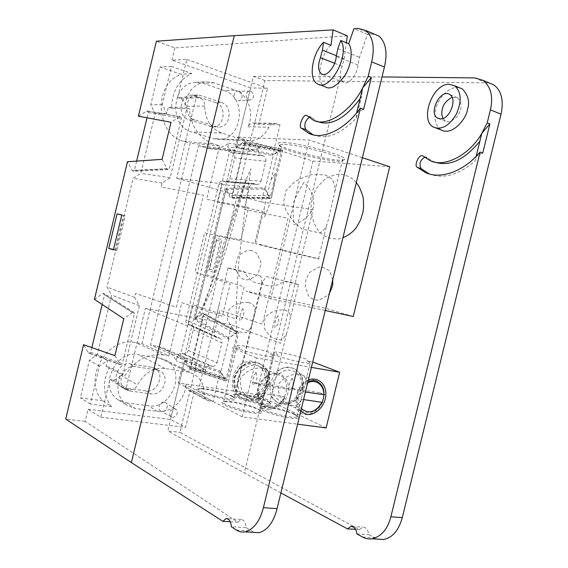 <?xml version="1.0" encoding="UTF-8"?>
<svg xmlns="http://www.w3.org/2000/svg" width="568" height="568" viewBox="0 0 568 568"><rect width="100%" height="100%" fill="white"/><g stroke="black" fill="none" stroke-linecap="round" stroke-linejoin="round"><path stroke-width="0.43" stroke-dasharray="2.84 2.13" d="M489.034 82.9L264.951 80.528L179.971 432.355L359.438 529.603L362.867 527.111C366.062 527.175 368.007 529.674 368.703 534.623L378.025 539.146M264.951 80.528L253.378 76.339L236.402 146.658L243.722 141.759L244.375 141.609L245.198 143.101L232.099 197.344L231.034 198.26L230.21 197.699L226.078 189.421L194.902 318.577L202.357 313.046L203.379 312.933L203.876 314.196L190.834 368.199L189.392 369.15L188.91 368.738L184.628 361.141L167.78 430.935L179.971 432.355M253.378 76.339L382.015 76.936M356.881 533.941L368.703 534.623M359.438 529.603L355.589 529.369M280.897 492.939L167.78 430.935M214.186 272.42L222.095 239.668L216.671 238.432L208.846 270.858L214.186 272.42M226.078 189.421L265.149 189.052L273.52 154.432L236.402 146.658M340.473 76.502L244.268 473.172M184.628 361.141L220.789 372.445L229.117 337.995L194.902 318.577M220.789 372.445L225.212 380.503L188.91 368.738M202.357 313.046L236.948 332.017L238.013 331.882L238.524 333.217L227.221 379.914L225.709 380.936L225.212 380.503M236.948 332.017L229.117 337.995M265.149 189.052L269.402 197.898L230.21 197.699M243.722 141.759L281.877 149.015L282.722 150.598L271.362 197.522L270.254 198.495L269.402 197.898M281.188 149.171L273.52 154.432M459.37 87.699L456.651 87.429C445.908 88.147 437.8 100.941 436.217 107.593C434.314 113.422 433.37 124.974 441.471 130.093M428.875 173.68C442.941 179.502 458.383 175.228 475.203 160.851L476.169 156.292L482.764 153.012M423.827 156.555L427.37 157.79L433.561 161.738M479.846 141.269L481.778 133.359M427.37 157.79L424.651 157.251M480.059 140.985L475.203 160.851M442.955 118.435L445.532 121.162L448.244 121.864C454.691 120.047 458.646 116.298 460.123 110.604C462.011 106.138 461.124 101.814 457.467 97.639L452.029 97.242M312.975 161.071L256.395 394.455L178.174 382.896L237.502 137.101L312.975 161.071L389.705 166.751M251.759 250.481L247.428 250.31C241.492 253.214 238.375 255.351 238.084 256.708L235.251 265.945L235.422 268.607C238.07 275.231 241.166 278.909 244.709 279.626C247.037 280.457 250.907 279.151 256.31 275.707L258.227 273.279L261.003 264.184L260.854 261.557L256.771 253.243L251.759 250.481M326.117 427.924L256.395 394.455M178.174 382.896L242.167 416.891L297.611 424.175M232.646 396.698L235.202 398.48C239.263 404.672 184.195 390.131 198.963 388.938C205.112 388.264 225.624 392.992 232.646 396.698M258.724 409.847L261.692 411.935C263.651 414.562 251.063 413.596 237.964 409.997C223.565 405.63 218.929 402.875 224.055 401.718C230.686 401.086 251.219 405.907 258.724 409.847M295.111 414.853L298.47 417.139C300.202 419.603 287.926 418.495 275.253 414.938C261.33 410.65 256.779 407.98 261.621 406.915C267.847 406.361 287.422 411.005 295.111 414.853M268.075 401.796L270.979 403.756C274.564 409.578 221.428 395.229 235.521 394.213C241.315 393.617 260.861 398.175 268.075 401.796M362.384 157.691L309.248 140.083L237.502 137.101M283.73 142.547C300.231 142.944 347.296 155.895 344.634 159.21C344.975 164.046 286.726 151.187 279.058 144.812C276.829 143.101 278.384 142.348 283.73 142.547M242.167 416.891L256.466 357.904L311.413 367.382M268.692 409.095C275.778 409.507 282.857 404.806 286.719 397.217C288.579 391.849 288.849 386.645 287.529 381.618C285.271 377.173 281.92 374.284 277.468 372.935C270.404 372.331 263.147 376.96 259.157 384.692C257.247 390.18 256.999 395.47 258.39 400.568C260.755 405.019 264.191 407.86 268.692 409.095M308.346 380.013C296.553 384.082 291.632 404.338 300.678 411.559M231.645 395.676L234.002 397.323L233.881 398.147C230.892 401.051 193.972 391.302 198.772 388.902L200.433 388.491C206.106 387.866 225.148 392.254 231.645 395.676M257.695 408.79L260.435 410.714L260.258 411.658C256.757 414.768 218.254 404.281 223.622 401.711L225.567 401.256C231.694 400.674 250.751 405.147 257.695 408.79M294.132 413.831L297.234 415.932L297.036 416.784C293.578 419.688 256.026 409.23 261.301 406.873L263.098 406.475C268.849 405.964 287.025 410.274 294.132 413.831M267.116 400.809L269.8 402.613L269.651 403.365C266.676 406.084 230.679 396.372 235.408 394.149L236.955 393.78C242.302 393.226 260.442 397.458 267.116 400.809M325.237 310.504L270.78 298.818L309.248 140.083M332.699 279.832C330.533 272.754 329.106 269.594 328.418 270.332L323.071 267.301L318.975 267.074L309.986 272.186C309.198 272.789 307.828 275.381 305.882 279.946L305.194 286.712L308.488 295.758L310.064 297.412C312.634 299.336 315.645 300.252 319.088 300.167L327.807 295.253L329.483 293.06M356.328 182.619C352.444 178.047 347.353 175.271 341.056 174.284C338.521 173.751 333.757 174.937 326.756 177.855C320.416 183.258 316.49 187.745 314.963 191.324C311.988 198.296 310.675 204.956 311.03 211.303C312.485 220.199 315.297 227.079 319.464 231.943C322.248 234.662 325.798 236.806 330.1 238.368C344.023 239.604 335.78 238.915 342.909 237.807M284.596 144.421C299.201 144.826 340.864 155.859 342.596 159.722L342.824 160.325C343.235 164.919 287.401 152.579 280.102 146.537L279.335 145.82C278.583 144.705 280.336 144.237 284.596 144.421M256.466 357.904L232.17 347.758L239.291 349.015C247.165 352.444 271.625 357.883 273.599 356.661C274.372 356.335 273.449 355.646 270.837 354.581L276.985 355.667C285.058 359.04 308.154 364.23 310.078 363.122C310.873 362.803 309.837 362.086 306.983 360.964L312.727 361.979M276.573 374.262C261.124 370.762 250.594 400.191 265.171 406.262L268.558 407.291C284.398 410.337 294.188 380.503 279.179 375.015L276.573 374.262M308.048 381.235C295.786 385.402 292.626 407.441 303.624 411.75L306.599 412.631C313.238 413.014 318.435 409.571 322.205 402.293M260.911 276.069C251.993 274.266 224.488 267.4 228.016 267.869L243.984 271.405C248.003 278.732 252.945 282.75 258.809 283.46C261.124 284.305 262.139 284.036 261.848 282.651L260.911 276.069M242.87 308.601C240.441 312.343 239.44 316.468 239.874 320.984C243.722 317.64 244.723 313.515 242.87 308.601M216.337 316.383L219.376 303.809L216.337 316.383M248.514 302.41C255.16 305.428 251.162 302.872 254.357 306.933C254.904 308.587 255.032 310.263 254.755 311.946L251.361 325.975C250.658 328.481 248.947 330.704 246.235 332.642C238.794 332.252 234.314 330.839 232.795 328.418L227.64 320.316C227.299 313.607 228.18 309.61 230.288 308.332L234.698 305.123C238.532 303.135 243.139 302.233 248.514 302.41M239.291 349.015L239.653 347.51C237.31 346.53 236.494 345.898 237.197 345.6C239.27 344.428 262.863 349.654 271.192 353.111L270.837 354.581M255.998 372.296C253.456 376.165 252.405 380.475 252.866 385.225C256.906 381.817 257.95 377.507 255.998 372.296M228.457 381.476L231.637 368.327L228.457 381.476M262.395 368.156L264.823 368.845C267.982 370.435 269.317 372.928 268.834 376.314L264.809 392.914C262.601 399.602 258 401.725 250.999 399.276C242.515 394.462 239.085 387.348 240.711 377.933C246.285 370.698 253.513 367.439 262.395 368.156M276.985 355.667L277.34 354.198C274.756 353.154 273.826 352.494 274.557 352.203C276.566 351.145 298.846 356.129 307.331 359.523L306.983 360.964M292.208 378.189C289.701 381.966 288.679 386.169 289.14 390.798C293.138 387.482 294.153 383.279 292.208 378.189M265.923 387.234L269.033 374.411L265.923 387.234M299.741 374.362L301.871 374.958C304.732 376.335 305.974 378.522 305.605 381.511L301.288 399.29C299.272 405.112 295.161 406.965 288.956 404.828C280.642 400.262 277.184 393.333 278.569 384.039C284.085 376.904 291.135 373.68 299.741 374.362M266.321 276.524L295.552 283.595L298.477 284.561L283.638 281.266C274.181 289.801 258.873 284.199 262.551 282.076L266.321 276.524M277.851 315.737C275.459 319.386 274.479 323.412 274.919 327.821C278.725 324.569 279.697 320.537 277.851 315.737M252.476 323.44L255.451 311.165L252.476 323.44M284.561 309.943C290.873 312.911 286.854 310.249 289.829 313.891L290.284 318.329L288.068 328.126L286.556 333.693L283.212 338.727C281.778 340.303 278.214 340.062 272.519 338.003C268.046 334.183 265.412 330.974 264.61 328.368L264.226 327.374L264.979 317.945L266.889 315.666L271.298 312.535C275.026 310.646 279.442 309.78 284.561 309.943M353.239 316.511L326.437 308.531L245.873 291.121L270.78 298.818M260.357 244.559L318.541 258.76C325.407 260.918 259.846 245.191 255.657 243.686L260.357 244.559M304.058 182.285C299.762 188.959 296.34 195.591 293.791 202.18C293.031 209.23 293.038 216.706 293.798 224.594C303.305 221.399 309.95 215.449 313.735 206.724C314.289 197.394 311.058 189.243 304.058 182.285M264.603 216.727C271.014 202.691 274.159 189.712 275.047 173.559L271.142 179.701C269.069 186.602 265.803 200.121 264.191 208.421L264.603 216.727M324.995 174.83C336.469 181.341 330.214 178.466 333.274 181.348C336.228 190.678 334.595 185.622 334.9 191.402L328.354 219.851L326.579 225.674L322.972 230.963L319.784 232.951L302.346 229.145C294.061 223.714 286.492 212.432 285.093 208.065L283.482 202.215L286.009 190.479L294.316 182.15C297.099 179.935 302.836 177.422 311.512 174.603L324.995 174.83M284.618 396.755L259.441 393.006C258.49 408.676 278.49 411.339 284.618 396.755L285.214 396.691C283.311 401.107 280.067 404.615 275.48 407.22C271.76 409.365 267.45 409.727 262.558 408.293L256.509 402.03L259.193 400.433L257.758 392.587L259.441 393.006M267.94 384.437C265.668 391.849 259.576 397.337 252.433 398.36C247.691 398.161 243.679 396.357 240.399 392.95C237.928 388.789 237.062 384.131 237.786 378.97C240.094 371.444 246.32 365.941 253.505 365.025C258.248 365.302 262.224 367.162 265.433 370.599C267.833 374.745 268.664 379.353 267.94 384.437M269.381 384.508C271.099 374.717 267.947 367.759 259.924 363.619C253.179 361.106 246.768 362.441 240.697 367.631C230.743 376.307 232.433 393.915 243.274 398.686C253.03 403.898 266.811 396.4 269.381 384.508M240.03 367.404L235.159 374.397L233.633 379.665L234.179 388.143L236.707 393.333L238.148 395.072L243.047 398.558L248.727 399.964C249.735 399.936 248.642 400.376 255.33 399.098C256.31 398.679 256.835 398.956 261.905 395.392L264.475 392.8L268.792 384.238C270.034 378.04 267.975 371.72 268.153 372.743C269.012 373.325 267.45 371.067 263.467 365.97L259.214 363.314C253.051 361.532 258.454 362.661 252.483 362.05L250.055 362.285C250.467 362.185 246.349 362.519 240.03 367.404M265.05 383.123C262.792 390.5 256.722 395.96 249.6 396.975C244.879 396.769 240.882 394.973 237.609 391.579C235.152 387.44 234.279 382.804 235.003 377.67C237.303 370.173 243.502 364.706 250.666 363.797C255.387 364.074 259.349 365.927 262.551 369.349C264.936 373.474 265.767 378.068 265.05 383.123M266.491 383.201C266.953 382.775 267.024 379.914 266.711 374.61C264.794 368.689 262.409 365.068 259.555 363.733L251.084 361.141C248.251 360.545 240.967 363.57 239.27 365.217C232.994 372.849 230.984 381.149 233.242 390.117C234.066 392.282 239.327 397.586 242.259 398.04L251.276 398.566C254.535 398.36 258.461 395.719 263.069 390.642C265.618 385.956 266.761 383.478 266.491 383.201M283.347 387.305L252.93 382.335L256.438 383.258L257.006 383.57L255.415 383.485L256.033 383.769L261.337 385.175L286.485 389.066L287.081 389.009L286.421 388.675L287.912 388.746L283.347 387.305M303.589 399.588L298.079 398.764C298.015 402.804 299.116 406.113 301.374 408.69M298.079 398.764L296.439 398.36L297.746 405.985L295.104 407.533L300.806 413.61C305.47 414.988 309.581 414.633 313.145 412.531C317.533 409.982 320.65 406.553 322.489 402.25M301.537 388.831C298.896 396.436 293.94 400.951 286.67 402.364C277.461 402.705 270.666 393.645 272.761 383.592C274.997 376.286 280.968 370.94 287.834 370.038C297.057 369.86 303.61 378.948 301.537 388.831M302.872 388.888C304.554 379.275 301.494 372.494 293.691 368.554C287.94 366.431 282.324 367.397 276.843 371.444C270.822 378.899 268.863 386.985 270.95 395.711C272.633 398.956 275.04 401.327 278.171 402.84C287.479 407.597 300.387 400.291 302.872 388.888M270.95 395.711L276.424 401.959L277.454 402.499C281.352 404.075 285.534 404.182 289.985 402.826C294.991 400.781 298.775 396.989 301.352 391.459C305.641 382.25 300.01 370.556 292.953 368.256C289.481 367.134 286.776 366.821 284.838 367.311L276.843 371.444M324.314 394.767L323.618 394.433L324.988 394.497L320.444 393.07L321.552 393.013L291.505 388.342L298.285 390.734L305.435 391.991M307.643 382.889C304.228 384.742 301.651 387.497 299.932 391.146M203.259 315.986L201.959 317.867C201.817 315.701 201.455 314.771 200.88 315.084L194.916 319.507L202.357 307.451L211.04 285.619L223.089 250.992L246.271 179.531L237.218 212.013C232.617 228.336 226.312 249.735 220.157 267.663L211.303 290.908L203.287 307.586L199.893 313.465L202.669 308.587L207.554 295.275L223.054 245.589L244.197 183.925L250.942 168.717L244.687 211.637L238.397 265.313L236.38 302.219L236.089 323.774L236.962 334.609L202.961 315.815C202.961 314.665 202.449 314.281 201.441 314.672M228.215 338.876L231.602 324.875L280.592 343.349L313.032 209.613L261.358 201.881L264.759 187.831L226.355 188.264L194.625 319.727L228.215 338.876L235.365 333.416L236.771 333.572M251.035 91.306C254.798 94.828 254.514 97.739 250.176 100.053C245.269 100.501 245 90.951 249.934 91.121L251.035 91.306M174.411 408.704L175.689 409.152C179.822 411.452 175.192 419.319 171.174 416.813C168.384 412.822 169.463 410.124 174.411 408.704M121.772 215.031L123.327 215.414L115.056 249.835L116.958 250.417L125.265 215.847L121.793 214.931M123.327 215.414L125.265 215.847M126.593 402.925L148.397 405.772C172.26 410.025 187.071 369.342 165.203 359.863L159.871 358.167L138.216 354.659C115.013 349.462 98.023 388.626 118.669 400.078L126.593 402.925L135.44 408.548L157.535 411.374C171.06 413.49 185.608 399.46 185.672 384.628C185.679 387.319 186.702 389.257 188.739 390.45L194.256 391.558L213.057 401.548L207.412 400.433C205.325 399.219 204.281 397.217 204.288 394.44C204.31 384.799 200.561 377.905 193.049 373.751L187.518 372.005L165.018 368.497C153.254 367.524 144.102 372.998 137.562 384.912C135.631 388.469 132.855 390.138 129.22 389.896L112.485 379.8C116.021 380.056 118.726 378.465 120.601 375.036C115.51 388.086 117.782 398.303 127.409 405.673L135.44 408.548M129.483 390.926L125.769 389.62C115.205 384.06 123.519 364.166 135.319 366.672L157.017 370.009L159.949 370.968C170.762 375.91 163.108 396.18 151.251 393.936L129.483 390.926L124.506 387.909L120.821 386.616C110.334 381.092 118.563 361.418 130.278 363.925L151.805 367.262L154.716 368.213C165.458 373.126 157.876 393.177 146.104 390.933L124.506 387.909M224.367 90.596L203.521 83.389L196.038 82.332C171.742 82.282 168.171 126.167 191.821 131.996L212.815 138.535L217.487 139.373C241.847 141.801 248.188 97.632 224.367 90.596L235.01 90.149L213.909 82.8L206.326 81.714C193.823 83.617 186.794 91.817 185.246 106.315C185.14 102.396 183.45 99.755 180.162 98.399L199.538 97.824C202.904 99.23 204.629 101.97 204.728 106.038C205.126 119.678 210.813 128.68 221.79 133.061L243.544 139.955L248.394 140.828C257.411 140.828 264.241 136.313 268.877 127.282C270.212 124.676 272.143 123.341 274.678 123.277L280.003 124.804L272.569 155.533L279.577 150.726L280.265 150.563L281.103 152.146L270.602 195.534C270.048 196.634 269.388 196.755 268.643 195.903L264.759 187.831M221.492 102.524C233.391 105.897 230.494 128.034 218.311 127.069L194.732 119.912C182.754 116.809 184.87 94.671 197.153 94.97L200.611 95.488L221.492 102.524L215.57 102.645C227.385 105.982 224.53 127.885 212.439 126.92L189.023 119.841C177.138 116.774 179.218 94.877 191.402 95.175L194.838 95.687L215.57 102.645M162.093 159.345L167.099 168.937L132.28 170.684L127.473 161.752M138.407 116.177L146.594 111.079L180.375 116.632L181.405 118.364L169.328 168.568L168.149 169.598L167.099 168.937M179.644 116.795L171.003 122.283M114.899 355.625L120.104 364.315L88.537 352.877L83.56 344.726M94.444 299.371L102.78 293.564L132.578 312.443L133.863 312.35L134.403 313.756L122.383 363.705L120.622 364.77L120.104 364.315M132.578 312.443L123.76 318.754M116.958 250.417L113.408 249.856M113.501 249.487L115.056 249.835M307.742 116.192L311.946 117.654L316.965 121.282L312.883 119.869M360.076 98.683L361.567 96.461L362.711 87.841M313.089 134.815C325.819 140.055 340.218 134.524 356.285 118.215L361.567 96.461M311.946 117.654L311.37 117.235L309.077 117.391M356.285 118.215L356.612 112.961L363.648 109.304M239.206 91.37C243.523 92.627 242.728 100.77 238.297 100.735C233.001 101.225 232.688 90.986 238.013 91.171L239.206 91.37M164.202 402.272L165.579 402.755C170.038 405.24 165.061 413.66 160.723 410.948C156.768 409.003 159.807 401.434 164.202 402.272M236.948 334.609L226.497 377.798L224.985 378.82L224.488 378.38L220.441 371.018L184.905 359.998L189.3 367.347L190.741 366.403L202.961 315.815M220.441 371.018L213.057 401.548M194.256 391.558L185.601 427.385L170.549 419.461L184.905 359.998M91.838 347.609L90.703 352.323L89.041 353.303L88.537 352.877M102.78 293.564L104.001 293.486L104.512 294.806L102.19 304.498M136.618 161.12L134.403 170.343L133.288 171.302L132.28 170.684M146.594 111.079L147.289 110.93L148.276 112.549L147.02 117.796M270.602 195.534L232.021 195.484L244.29 144.677L243.473 143.186L242.813 143.328L236.125 147.815L272.569 155.533M280.003 124.804L258.802 124.413L253.591 122.944C251.12 123 249.231 124.293 247.932 126.799C254.684 113.444 248.109 94.295 235.01 90.149M236.125 147.815L250.58 87.919L267.528 88.296L258.802 124.413M102.794 400.767L80.365 397.849L89.403 360.226L97.291 354.524L111.584 295.019L106.962 287.096L133.075 178.345L140.821 173.304L155.178 113.522L150.726 104.86L159.828 66.953L181.27 74.38C153.026 83.389 155.398 134.666 183.847 141.361L190.166 143.278L141.929 343.633L135.425 342.532C107.04 335.865 81.742 380.311 102.794 400.767L111.534 406.738C102.879 395.101 102.169 381.873 109.411 367.049L125.074 375.526C134.822 360.197 147.524 353.339 163.165 354.95L168.923 355.895L141.929 343.633M168.923 355.895L181.76 302.68L222.365 316.262L230.189 283.886L195.122 272.164L204.608 232.852L240.818 239.93L248.663 207.483L206.688 199.297L219.575 145.862L213.994 144.144C199.247 138.613 191.018 126.778 189.3 108.637L171.621 108.282C171.912 91.704 178.608 80.116 191.7 73.506L171.493 66.449L162.327 104.604L166.843 113.465L168.341 107.224L187.014 107.892L170.215 177.699L162.128 183.059L161.184 186.986L203.451 195.158L176.421 307.252L135.574 293.457L134.63 297.369L139.408 305.733L122.702 375.178L106.01 366.537L107.501 360.339L99.471 366.197L90.376 404.047L111.534 406.738M90.376 404.047L80.365 397.849M99.471 366.197L89.403 360.226M107.501 360.339L97.291 354.524M166.843 113.465L155.178 113.522M162.327 104.604L150.726 104.86M171.493 66.449L159.828 66.953M191.7 73.506L181.27 74.38M331.002 45.341C321.239 51.787 314.537 83.531 325.13 86.705M250.58 87.919L171.941 60.123L186.822 59.462L177.656 97.568L196.329 96.745L176.705 178.274L222.209 183.854L187.866 326.16L145.394 308.36L125.876 389.435L109.88 379.431L100.792 417.217L88.054 409.251L85.15 421.342L237.886 522.226L241.081 519.479C244.176 519.976 245.816 522.674 245.987 527.58L254.18 532.394M245.987 527.58L231.297 526.735M237.886 522.226L230.288 521.765M85.15 421.342L65.71 419.085M88.054 409.251L170.549 419.461M100.792 417.217L185.601 427.385M109.88 379.431L112.485 379.8M125.876 389.435L129.22 389.896M196.329 96.745L199.538 97.824M177.656 97.568L180.162 98.399M186.822 59.462L267.528 88.296M347.332 35.805L174.873 47.918L156.399 41.23M374.66 34.265L367.482 34.392L359.494 57.382L357.883 64.958C357.84 74.401 347.325 86.386 343.335 82.225C339.834 78.888 339.437 73.563 342.135 66.243L344.158 58.802L346.373 42.77M190.692 325.01L219.234 338.038L216.387 337.428C214.69 336.497 214.037 334.921 214.434 332.699L219.851 310.291L262.437 324.122L288.097 218.24L244.219 209.45L249.65 186.971C250.339 184.728 251.695 183.606 253.719 183.613L256.402 184.323L225.262 181.774L222.684 181.093C220.746 181.071 219.447 182.136 218.772 184.273L186.048 319.912C185.665 321.95 186.297 323.448 187.951 324.406L191.388 325.223C193.035 326.174 193.66 327.665 193.276 329.696L188.278 350.392C187.468 352.778 185.956 353.914 183.741 353.821L181.689 353.474C179.467 353.374 177.94 354.524 177.117 356.924L176.186 360.772C173.254 354.886 168.873 350.626 163.044 347.992L156.889 346.161L150.513 345.081L198.516 145.813L209.833 148.717C216.692 149.292 222.976 147.46 228.677 143.221L227.747 147.091C227.385 149.611 228.222 151.322 230.26 152.224L232.248 152.835C234.272 153.736 235.102 155.44 234.74 157.939L229.72 178.728C229.096 180.794 227.804 181.845 225.837 181.888L225.262 181.774M229.72 178.728L261.046 181.1C260.35 183.329 259.001 184.444 256.999 184.437L256.402 184.323M261.046 181.1L265.831 161.291L234.74 157.939M232.248 152.835L263.275 155.902C265.391 156.839 266.243 158.635 265.831 161.291M263.275 155.902L261.209 155.263C259.079 154.319 258.22 152.508 258.632 149.831L259.221 147.375L228.677 143.221M259.221 147.375C253.605 150.96 247.57 152.48 241.13 151.919L230.189 149.128L198.516 145.813M230.189 149.128L217.381 202.187L262.515 211.268L254.741 243.402L215.79 235.628L206.369 274.656L244.204 286.954L236.444 319.024L192.609 304.853L179.857 357.691L150.513 345.081M179.857 357.691L185.495 358.614L192.09 360.559C197.522 362.995 201.796 366.843 204.906 372.104L176.186 360.772M204.906 372.104L205.502 369.661C206.354 367.105 207.945 365.877 210.266 365.984L212.396 366.332L183.741 353.821M188.278 350.392L217.132 362.675C216.287 365.217 214.711 366.431 212.396 366.332M217.132 362.675L221.903 342.965L193.276 329.696M219.234 338.038L219.958 338.265C221.648 339.188 222.294 340.757 221.903 342.965M171.621 108.282L168.341 107.224M170.215 177.699L140.821 173.304M162.128 183.059L133.075 178.345M134.63 297.369L106.962 287.096M139.408 305.733L111.584 295.019M106.01 366.537L109.411 367.049M219.575 145.862L190.166 143.278M174.873 47.918L171.941 60.123M371.586 34.101L358.195 28.421M367.482 34.392L353.942 28.67M216.543 240.236L209.549 269.204L213.277 270.276L220.32 241.116L216.543 240.236M261.358 201.881L176.705 178.274M226.355 188.264L230.139 195.832C230.856 196.634 231.481 196.521 232.021 195.484M145.394 308.36L231.602 324.875M474.812 77.908L485.668 82.509M362.647 537.051L374.39 537.704M190.834 368.199L227.221 379.914M203.876 314.196L238.524 333.217M232.099 197.344L271.362 197.522M245.198 143.101L282.722 150.598M157.535 411.374L148.397 405.772M213.909 82.8L203.521 83.389M120.601 375.036L137.562 384.912M165.018 368.497L138.216 354.659M159.871 358.167L187.518 372.005M204.288 394.44L185.672 384.628M190.493 391.018L209.201 401.015M224.488 378.38L188.817 366.942M90.703 352.323L122.383 363.705M104.512 294.806L134.403 313.756M134.403 170.343L169.328 168.568M148.276 112.549L181.405 118.364M226.497 377.798L190.741 366.403M146.104 390.933L151.251 393.936M157.017 370.009L151.805 367.262M130.278 363.925L135.319 366.672M194.838 95.687L200.611 95.488M194.732 119.912L189.023 119.841M209.826 126.479L215.684 126.614M242.813 143.328L279.577 150.726M281.103 152.146L244.29 144.677M276.304 123.561L255.181 123.213M247.932 126.799L268.877 127.282M243.544 139.955L212.815 138.535M221.79 133.061L191.821 131.996M204.728 106.038L185.246 106.315M236.487 530.065L250.971 530.867M344.158 58.802L336.291 55.671M334.637 63.297L342.135 66.243M357.883 64.958L336.235 56.353M337.868 48.656L359.494 57.382M254.329 183.727L223.267 181.206M261.209 155.263L230.26 152.224M258.632 149.831L227.747 147.091M235.656 150.818L204.714 147.701M185.495 358.614L156.889 346.161M205.502 369.661L177.117 356.924M210.266 365.984L181.689 353.474M217.118 337.655L188.654 324.626M214.434 332.699L186.048 319.912M183.847 141.361L213.994 144.144M163.165 354.95L135.425 342.532M249.65 186.971L218.772 184.273M352.252 526.444L362.867 527.111M225.709 380.936L189.392 369.15M238.013 331.882L203.379 312.933M270.254 198.495L231.034 198.26M281.877 149.015L244.375 141.609M433.76 127.218L436.082 128.084M432.951 161.461L429.507 160.268M426.731 157.371L423.167 156.129M457.467 97.639L449.629 94.48M445.532 121.162L439.199 118.747M200.433 388.491L198.963 388.938M234.002 397.323L235.202 398.48M225.567 401.256L224.055 401.718M260.435 410.714L261.692 411.935M263.098 406.475L261.621 406.915M297.234 415.932L298.47 417.139M236.955 393.78L235.521 394.213M269.8 402.613L270.979 403.756M342.824 160.325L344.634 159.21M280.102 146.537L279.058 144.812M228.016 267.869L219.234 304.228M216.394 315.986L198.772 388.902M261.848 282.651L254.755 311.946M251.361 325.975L233.881 398.147M237.197 345.6L231.339 369.818M228.897 379.893L223.622 401.711M273.599 356.661L268.834 376.314M264.809 392.914L260.258 411.658M274.557 352.203L261.301 406.873M310.078 363.122L305.605 381.511M301.288 399.29L297.036 416.784M262.551 282.076L255.153 312.62M252.895 321.957L235.408 394.149M298.477 284.561L290.284 318.336M286.556 333.7L269.651 403.365M318.541 258.76L326.579 225.674M334.9 191.409L342.596 159.722M255.657 243.686L264.191 208.421M271.142 179.701L279.335 145.82M250.999 399.276L265.171 406.262M264.823 368.845L279.179 375.015M288.956 404.828L303.624 411.75M301.871 374.958L316.71 381.107M259.924 363.619L259.207 363.314M243.274 398.686L242.586 398.338M293.691 368.554L292.953 368.256M278.171 402.84L277.454 402.499M118.669 400.078L127.409 405.673M165.203 359.863L193.049 373.751M188.739 390.45L207.412 400.433M249.934 91.121L238.013 91.171M250.176 100.053L238.297 100.735M175.689 409.152L165.579 402.755M171.174 416.813L160.723 410.948M120.622 364.77L89.041 353.303M133.863 312.35L104.001 293.486M168.149 169.598L133.288 171.302M180.375 116.632L147.289 110.93M224.985 378.82L189.3 367.347M154.716 368.213L159.949 370.968M120.821 386.616L125.769 389.62M191.402 95.175L197.153 94.97M212.439 126.92L218.311 127.069M280.265 150.563L243.473 143.186M253.591 122.944L274.678 123.277M217.487 139.373L248.394 140.828M196.038 82.332L206.326 81.714M311.37 117.235L307.153 115.766M317.491 83.858L319.599 84.646M241.081 519.479L227.328 518.62M322.844 74.415L343.335 82.225M225.837 181.888L256.999 184.437M209.833 148.717L241.13 151.919M163.044 347.992L192.09 360.559M191.388 325.223L219.958 338.265M216.387 337.428L187.951 324.406M253.719 183.613L222.684 181.1"/><path stroke-width="0.85" d="M378.025 539.146L383.677 539.451C392.516 537.633 398.722 530.356 402.286 517.611L501.04 114.161C503.873 100.451 501.487 90.717 493.876 84.951L489.034 82.9M382.015 76.936L474.812 77.908L483.127 80.386C490.937 86.833 493.365 96.659 490.404 109.865L501.04 114.161M402.286 517.611L390.869 516.795L480.095 152.032L482.764 153.012L489.886 123.881L487.23 122.844L490.404 109.865M390.869 516.795C387.653 529.135 381.376 536.476 372.047 538.819C368.611 539.224 365.472 538.634 362.647 537.051L356.881 533.941C356.455 529.39 354.482 526.863 350.96 526.366L352.252 526.444M355.589 529.369L347.488 528.879L350.96 526.366M347.488 528.879L280.897 492.939M436.082 128.084L441.471 130.093C453.3 136.107 467.088 117.079 467.485 109.376C469.977 102.055 468.266 95.239 462.352 88.927L459.37 87.699M487.23 122.844L481.778 133.359C469.793 154.929 443.672 168.554 429.507 160.268L423.167 156.129C419.241 152.714 413.39 166.623 417.523 167.39L425.404 172.516C439.234 179.36 460.925 172.445 476.169 156.292L480.095 152.032M489.886 123.881L481.778 133.359L476.169 156.292M448.897 84.249L454.471 85.683C461.273 91.576 461.954 100.955 456.516 113.82C449.501 125.649 441.911 130.115 433.76 127.218C419.312 120.75 432.134 83.957 448.897 84.249M433.561 161.738C448.649 167.205 464.077 160.382 479.846 141.269M424.651 157.251C420.022 160.318 418.85 164.102 421.136 168.611L428.875 173.68L425.404 172.516M440.448 118.889L437.8 118.215C427.988 113.501 440.413 88.31 449.629 94.48C457.73 98.555 449.735 119.678 440.448 118.889M452.029 97.242C446.214 100.692 442.983 104.725 442.337 109.333C441.471 112.045 441.677 115.077 442.955 118.435M297.611 424.175L326.117 427.924L339.671 372.26L311.413 367.382M325.237 310.504L353.239 316.511L389.705 166.751L362.384 157.691M300.678 411.559L306.763 414.391C315.701 415.748 325.45 405.666 325.862 394.824C326.515 383.947 317.583 376.222 308.346 380.013M329.483 293.06L329.852 292.47C332.017 287.77 332.983 284.71 332.756 283.29L332.699 279.832M342.909 237.807C348.887 235.109 353.445 231.559 356.583 227.143L360.659 219.773L362.909 212.333L363.57 207.512L363.35 199.276C363.172 196.776 361.724 192.488 358.997 186.41L356.328 182.619M312.727 361.979L339.671 372.26M322.205 402.293C325.769 392.396 323.938 385.331 316.71 381.107L314.423 380.461L308.048 381.235M301.374 408.69C308.949 414.384 315.808 412.269 321.964 402.329L303.589 399.588M322.489 402.25L321.964 402.329M305.435 391.991L324.314 394.767M323.788 394.831C324.356 385.196 315.666 378.387 307.643 382.889M171.003 122.283L162.093 159.345L127.473 161.752L94.444 299.371L123.76 318.754L114.899 355.625L83.56 344.726L65.71 419.085L131.371 462.579L234.264 35.656L156.399 41.23L138.407 116.177L171.003 122.283M108.779 248.429L117.072 213.866L121.793 214.931L113.408 249.856L108.779 248.429L113.501 249.487M117.072 213.866L121.772 215.031M316.965 121.282C330.249 126.749 344.62 119.216 360.076 98.683M309.077 117.391C304.938 121.169 303.837 125.251 305.776 129.625L313.089 134.815M356.612 112.961L362.711 87.841L371.401 77.39L368.213 76.14L362.711 87.841C350.655 111.889 325.72 128.013 312.883 119.869L307.153 115.766C303.639 112.315 297.696 127.587 301.494 128.183L308.616 133.267C321.19 139.898 341.695 131.3 356.612 112.961L360.446 108.126L363.648 109.304L371.401 77.39M102.19 304.498L91.838 347.609M147.02 117.796L136.618 161.12M336.291 55.671L322.446 50.162L320.395 57.716L334.637 63.297M322.446 50.162L323.533 42.323C311.931 53.719 308.14 79.343 317.491 83.858C329.632 92.662 350.754 53.967 340.708 40.449L337.868 48.656L336.235 56.353C335.759 66.449 326.472 77.411 321.566 73.932C318.037 70.979 317.647 65.568 320.395 57.716M323.533 42.323L331.002 45.341L333.089 29.891L234.264 35.656M319.599 84.646L325.13 86.705C330.185 90.156 336.838 86.336 345.088 75.239C352.692 62.594 352.238 47.762 348.674 43.715L340.708 40.449M368.213 76.14L371.678 61.898L384.422 67.045C387.653 52.725 385.857 42.415 379.026 36.125L374.66 34.265M254.18 532.394L259.264 532.67C267.705 530.043 273.641 522.035 277.077 508.644L384.422 67.045M277.077 508.644L263.403 507.664L360.446 108.126M263.403 507.664C259.931 521.183 253.832 529.255 245.106 531.896C241.911 532.372 239.036 531.762 236.487 530.065L231.297 526.735C231.084 521.779 229.365 519.053 226.149 518.541L222.855 521.31L230.288 521.765M131.371 462.579L222.855 521.31M346.373 42.77L347.332 35.805L333.089 29.891M348.674 43.715L353.942 28.67L358.195 28.421L365.899 30.544C373.006 36.984 374.93 47.435 371.678 61.898M417.523 167.39L421.136 168.611M301.494 128.183L305.776 129.625M483.127 80.386L493.876 84.951M372.047 538.819L383.677 539.451M454.471 85.683L462.352 88.927M439.199 118.747L437.8 118.215M312.727 134.651L308.616 133.267M245.106 531.896L259.264 532.67M227.328 518.62L226.149 518.541M321.566 73.932L322.844 74.415M365.899 30.544L379.026 36.125"/></g></svg>
